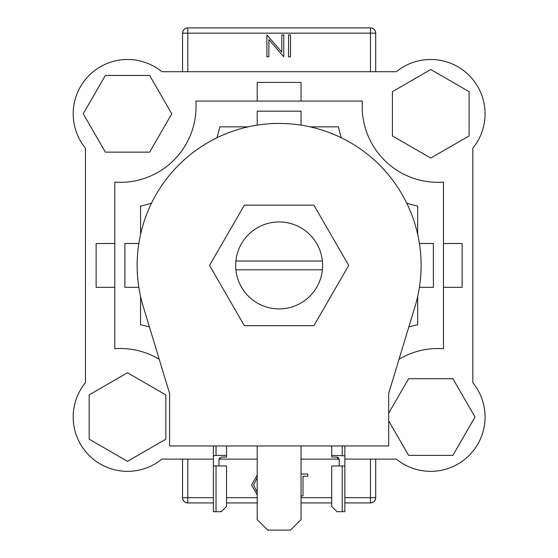 <?xml version="1.0" encoding="UTF-8"?>
<svg xmlns="http://www.w3.org/2000/svg" width="558" height="558" viewBox="0 0 558 558"><rect width="100%" height="100%" fill="white"/><g stroke="black" fill="none" stroke-linecap="round" stroke-linejoin="round"><path stroke-width="0.84" d="M313.917 205.163L244.341 205.163L209.55 265.413L244.341 325.67L313.917 325.67L348.701 265.413L313.917 205.163M257.217 445.961L257.217 519.582L267.735 530.1L290.523 530.1L301.041 519.582L301.041 445.961M421.109 265.413A141.983 141.983 0 0 1 414.999 306.635L388.682 393.376L388.682 445.961L169.576 445.961L169.576 393.376L143.26 306.635A141.983 141.983 0 0 1 279.126 123.43A141.983 141.983 0 0 1 421.109 265.413M127.503 372.765L89.161 394.904L89.161 439.174L127.503 461.313L165.845 439.174L165.845 394.904L127.503 372.765M171.78 113.79L149.642 75.449L105.364 75.449L83.226 113.79L105.364 152.139L149.642 152.139L171.78 113.79M430.755 158.067L469.097 135.929L469.097 91.651L430.755 69.513L392.407 91.651L392.407 135.929L430.755 158.067M388.682 420.865L408.616 455.384L452.887 455.384L475.025 417.042L452.887 378.694L408.616 378.694L388.682 413.22M216.023 511.693L221.282 511.693L226.541 506.434L226.541 465.944L216.023 465.944L216.023 511.693L213.393 511.693L213.393 465.944L216.023 465.944M216.023 445.961L216.023 455.426L226.541 455.426L226.541 445.961M226.541 455.426L226.541 457.051L221.631 457.051L219.001 459.408L219.001 465.944M213.393 465.944L213.393 445.961M219.001 459.408L219.594 457.741M216.023 455.426L213.393 455.76M342.228 465.944L342.228 511.693L336.976 511.693L331.717 506.434L331.717 465.944L344.858 465.944L344.858 445.961M342.228 511.693L344.858 511.693L344.858 465.944M339.25 465.944L339.25 459.408L336.62 457.051L331.717 457.051L331.717 445.961M331.717 455.426L344.858 455.76M337.813 457.232L339.25 459.408M85.437 382.649A54.342 54.342 0 0 0 161.897 459.108L213.393 459.108L161.897 459.108A54.342 54.342 0 0 1 85.437 382.649L85.437 148.184L85.437 382.649M219.015 459.108L257.217 459.108L219.015 459.108M301.041 459.108L339.243 459.108L301.041 459.108M472.821 148.184L472.821 382.649A54.342 54.342 0 0 1 396.361 459.108L344.858 459.108L396.361 459.108A54.342 54.342 0 0 0 472.821 382.649L472.821 148.184A54.342 54.342 0 0 0 396.361 71.724L161.897 71.724A54.342 54.342 0 0 0 85.437 148.184M370.456 71.724L370.456 33.159L375.708 33.159L375.708 71.724M182.543 71.724L182.543 33.159C182.878 29.986 184.628 28.235 187.802 27.9L370.456 27.9C373.623 28.235 375.381 29.986 375.708 33.159A5.259 5.259 0 0 0 370.456 27.9A5.259 5.259 0 0 1 375.708 33.159M375.708 459.108L375.708 497.673C375.381 500.84 373.623 502.598 370.456 502.932L344.858 502.932M187.802 459.108L187.802 497.673L182.543 497.673L182.543 459.108M331.717 502.932L301.041 502.932M257.217 502.932L226.541 502.932M213.393 502.932L187.802 502.932C184.628 502.598 182.878 500.84 182.543 497.673A5.259 5.259 0 0 0 187.802 502.932A5.259 5.259 0 0 1 182.543 497.673M187.802 27.9A5.259 5.259 0 0 0 182.543 33.159A5.259 5.259 0 0 1 187.802 27.9L187.802 71.724M370.456 502.932A5.259 5.259 0 0 0 375.708 497.673A5.259 5.259 0 0 1 370.456 502.932L370.456 459.108M281.797 34.91L283.764 34.91L283.764 56.825L268.872 39.576L268.872 56.825L266.905 56.825L266.905 34.91L281.797 52.117L281.797 34.91M290.502 34.91L290.502 56.825L288.542 56.825L288.542 34.91L290.502 34.91M257.217 494.925L251.595 485.062L257.217 475.011M257.217 477.662L253.562 485.048L257.217 492.309M301.041 474.007L307.779 474.007L307.779 476.253L303.008 476.253L303.008 495.916L301.041 495.916M159.225 359.261A75.728 75.728 0 0 0 114.795 348.701L114.795 182.124A75.728 75.728 0 0 0 195.837 101.082L362.414 101.082A75.728 75.728 0 0 0 443.464 182.124L443.464 348.701A75.728 75.728 0 0 0 399.033 359.261M322.378 269.8A43.468 43.468 0 0 0 279.126 221.945A43.468 43.468 0 0 0 235.881 269.8A43.468 43.468 0 0 0 322.378 269.8L235.881 269.8M419.414 243.504L433.371 243.504L433.371 287.328L419.414 287.328M408.819 327.002A101.493 101.493 0 0 1 417.691 324.777L417.691 296.382M149.439 327.002A101.493 101.493 0 0 0 140.56 324.777L140.56 296.382M138.844 287.328L124.887 287.328L124.887 243.504L138.844 243.504M140.56 234.451L140.56 206.055A101.493 101.493 0 0 0 151.511 203.182M216.895 137.798A101.493 101.493 0 0 0 219.768 126.847L248.164 126.847M257.217 125.132L257.217 111.175L301.041 111.175L301.041 125.132M341.356 137.798A101.493 101.493 0 0 1 338.49 126.847L310.095 126.847M406.747 203.182A101.493 101.493 0 0 0 417.691 206.055L417.691 234.451M322.378 261.032L235.881 261.032M396.361 71.724L161.897 71.724M443.464 287.328L462.129 287.328L462.129 243.504L443.464 243.504M114.795 243.504L96.129 243.504L96.129 287.328L114.795 287.328M301.041 101.082L301.041 82.417L257.217 82.417L257.217 101.082M342.228 445.961L342.228 455.426M187.802 502.932L187.802 497.673L213.393 497.673M226.541 497.673L257.217 497.673M301.041 497.673L331.717 497.673M344.858 497.673L375.708 497.673M370.456 27.9L370.456 33.159L182.543 33.159"/></g></svg>
